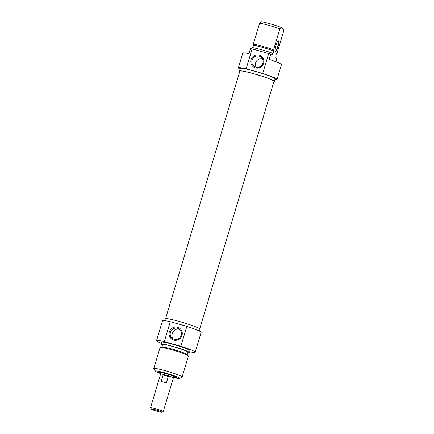 <?xml version="1.0" encoding="UTF-8"?>
<svg xmlns="http://www.w3.org/2000/svg" width="434" height="434" viewBox="0 0 434 434"><rect width="100%" height="100%" fill="white"/><g stroke="black" fill="none" stroke-linecap="round" stroke-linejoin="round"><path stroke-width="0.65" d="M199.743 328.815L273.995 81.326A17.821 1.481 -163.3 0 0 273.702 80.908A17.821 1.481 -163.3 0 0 255.534 74.252A17.821 1.481 -163.3 0 0 239.861 71.084L165.609 318.572M160.596 374.124A6.727 0.559 16.7 0 1 160.553 374.032A6.727 0.559 16.7 0 1 167.155 375.426A6.727 0.559 16.7 0 1 173.437 377.895A6.727 0.559 16.7 0 1 173.35 377.954M151.216 409.116A5.718 0.477 16.7 0 1 151.13 409.029A5.718 0.477 16.7 0 1 156.734 410.168A5.718 0.477 16.7 0 1 162.039 412.3A5.718 0.477 16.7 0 1 156.815 411.188A5.718 0.477 16.7 0 1 151.216 409.116M162.039 412.3L163.206 411.676A6.656 0.553 -163.3 0 0 163.244 411.638A6.656 0.553 -163.3 0 0 157.027 409.197A6.656 0.553 -163.3 0 0 150.489 407.814A6.656 0.553 -163.3 0 0 150.5 407.862L151.13 409.029M150.489 407.814L160.618 374.048A6.656 0.553 16.7 0 1 167.155 375.432A6.656 0.553 16.7 0 1 173.372 377.878L163.244 411.638M166.401 382.918A6.656 0.553 -163.3 0 0 161.182 381.453L163.108 375.036A6.656 0.553 16.7 0 1 168.327 376.5L166.401 382.918M163.108 375.036L168.327 376.5M173.123 338.851C169.39 335.162 174.652 326.536 180.034 329.829M176.405 377.108A9.483 0.787 16.7 0 1 174.425 376.891M160.282 372.649A9.483 0.787 16.7 0 1 158.508 371.737M173.649 377.189A9.884 0.819 -163.3 0 0 176.833 377.444A9.884 0.819 -163.3 0 0 165.609 373.311A9.884 0.819 -163.3 0 0 157.965 371.786A9.884 0.819 -163.3 0 0 160.764 373.321M160.678 373.614A12.776 1.063 16.7 0 1 155.16 371.108A12.776 1.063 16.7 0 1 165.088 372.909A12.776 1.063 16.7 0 1 179.551 378.421A12.776 1.063 16.7 0 1 173.562 377.477M181.271 335.303A5.761 5.609 127.7 0 1 172.325 338.341A5.761 5.609 127.7 0 1 171.408 330.35A5.761 5.609 127.7 0 1 181.271 335.303M181.987 335.422A6.7 6.526 -52.3 0 0 174.186 327.225A6.7 6.526 -52.3 0 0 170.86 338.308A6.7 6.526 -52.3 0 0 181.987 335.422M161.356 343.278A20.176 1.676 16.7 0 1 156.533 340.641A20.176 1.676 16.7 0 1 164.323 341.601L180.875 346.245A20.176 1.676 16.7 0 1 195.175 352.234A20.176 1.676 16.7 0 1 189.696 351.779M195.175 352.234L201.148 332.336A20.176 1.676 -163.3 0 0 186.842 326.346L180.875 346.245M186.842 326.346L170.291 321.702A20.176 1.676 -163.3 0 0 162.5 320.742L156.533 340.641M164.323 341.601L170.291 321.702M179.551 378.421L182.052 377.086A14.794 1.231 -163.3 0 0 182.128 377.005A14.794 1.231 -163.3 0 0 165.305 370.707A14.794 1.231 -163.3 0 0 153.788 368.504A14.794 1.231 -163.3 0 0 153.81 368.618L155.16 371.108M153.788 368.504L160.081 347.531A14.794 1.231 16.7 0 1 160.282 347.406A14.794 1.231 16.7 0 1 171.598 349.733A14.794 1.231 16.7 0 1 188.323 355.82A14.794 1.231 16.7 0 1 188.421 356.032L182.128 377.005M164.643 320.623L165.202 318.751A18.157 1.508 16.7 0 1 179.34 321.453A18.157 1.508 16.7 0 1 199.987 329.189L199.423 331.055M160.282 347.406L161.996 347.01A13.248 1.101 16.7 0 1 172.13 349.093A13.248 1.101 16.7 0 1 187.108 354.545L188.323 355.82M161.839 347.048L162.587 344.558A13.248 1.101 16.7 0 1 172.9 346.527A13.248 1.101 16.7 0 1 187.965 352.169L187.217 354.659M162.43 345.079A14.794 1.231 16.7 0 1 161.106 344.113A14.794 1.231 16.7 0 1 172.623 346.31A14.794 1.231 16.7 0 1 189.446 352.614A14.794 1.231 16.7 0 1 187.808 352.696M161.106 344.113L161.681 342.187A14.794 1.231 16.7 0 1 173.199 344.384A14.794 1.231 16.7 0 1 190.021 350.688L189.446 352.614M160.862 373.007A7.465 0.618 16.7 0 1 160.227 372.556A7.465 0.618 16.7 0 1 164.258 373.169A7.465 0.618 16.7 0 1 174.522 376.842A7.465 0.618 16.7 0 1 173.746 376.869M160.889 372.92A7.063 0.586 16.7 0 1 160.618 372.649A7.063 0.586 16.7 0 1 164.426 373.251A7.063 0.586 16.7 0 1 174.142 376.707A7.063 0.586 16.7 0 1 173.768 376.783M277.95 41.056A5.382 1.134 -74.3 0 1 278.075 41.056A5.382 1.134 -74.3 0 1 278.161 41.105A5.382 1.134 -74.3 0 1 277.651 46.764A5.382 1.134 -74.3 0 1 275.167 51.418A5.382 1.134 -74.3 0 1 275.08 51.375A5.382 1.134 -74.3 0 1 275.064 51.358M278.492 40.915A5.647 1.194 105.7 0 0 278.118 40.926A5.647 1.194 105.7 0 0 275.731 45.988A5.647 1.194 105.7 0 0 275.14 51.548A5.647 1.194 105.7 0 0 277.782 47.447A5.647 1.194 105.7 0 0 278.492 40.915M270.735 54.212A20.176 1.676 -163.3 0 0 268.689 53.545L262.716 73.444A20.176 1.676 16.7 0 1 277.022 79.433L281.449 64.671A20.176 1.676 -163.3 0 0 269.194 59.349L270.735 54.212L271.972 55.172L272.552 53.246L272.986 53.583L273.756 51.017L273.577 49.829L279.87 28.856L281.031 27.38L283.505 29.29L283.51 31.671L277.217 52.639L276.529 53.16L275.758 55.726L276.192 56.062L275.617 57.988L276.854 58.943L276.002 61.785M281.031 27.38A12.776 1.063 -163.3 0 0 260.78 21.7L259.613 23.176L253.326 44.143L253.505 45.331L252.805 47.648M250.478 48.532L248.937 53.67A20.176 1.676 -163.3 0 0 242.801 53.078L238.374 67.84A20.176 1.676 16.7 0 1 246.165 68.8L252.132 48.901A20.176 1.676 -163.3 0 0 250.478 48.532M272.552 53.246A14.794 1.231 -163.3 0 0 252.295 47.566L251.91 48.852M259.613 23.176A14.794 1.231 16.7 0 1 279.87 28.856M273.577 49.829A14.794 1.231 -163.3 0 0 253.326 44.143M273.756 51.017A13.248 1.101 -163.3 0 0 253.505 45.331M277.022 79.433A20.176 1.676 16.7 0 1 274.879 79.552M240.094 69.12A20.176 1.676 16.7 0 1 238.374 67.84M268.689 53.545L252.132 48.901M262.51 58.829A5.761 5.609 -52.3 0 0 256.06 67.178M252.078 60.104A5.761 5.609 127.7 0 1 261.018 57.066A5.761 5.609 127.7 0 1 261.941 65.051A5.761 5.609 127.7 0 1 252.078 60.104M251.02 59.724A6.7 6.526 -52.3 0 0 258.821 67.916A6.7 6.526 -52.3 0 0 262.147 56.838A6.7 6.526 -52.3 0 0 251.02 59.724M246.165 68.8L262.716 73.444M273.914 81.603A18.157 1.508 -163.3 0 0 274.321 81.424A18.157 1.508 -163.3 0 0 253.673 73.688A18.157 1.508 -163.3 0 0 239.535 70.986A18.157 1.508 -163.3 0 0 239.774 71.36M239.535 70.986L240.306 68.42A18.157 1.508 16.7 0 1 254.443 71.122A18.157 1.508 16.7 0 1 275.091 78.852L274.321 81.424M173.437 377.895L173.871 376.441M160.553 374.032L160.992 372.578M174.522 376.842L174.875 376.386M160.227 372.556L160.184 371.981"/></g></svg>
